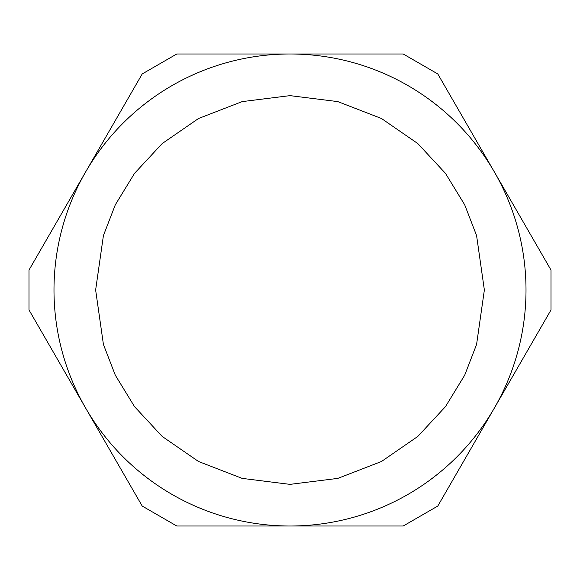 <?xml version="1.0" encoding="UTF-8"?>
<svg xmlns="http://www.w3.org/2000/svg" width="580" height="580" viewBox="0 0 580 580"><rect width="100%" height="100%" fill="white"/><g stroke="black" fill="none" stroke-linecap="round" stroke-linejoin="round"><path stroke-width="0.87" d="M526.009 290A236.009 236.009 0 0 1 290 526.009A236.009 236.009 0 0 1 53.991 290A236.009 236.009 0 0 1 290 53.991A236.009 236.009 0 0 1 526.009 290A236.009 236.009 0 0 1 290 526.009A236.009 236.009 0 0 1 53.991 290A236.009 236.009 0 0 1 290 53.991A236.009 236.009 0 0 1 526.009 290M494.392 408.008L551 309.959L551 270.041L437.784 73.943L403.216 53.991L176.784 53.991L142.216 73.943L29 270.041L29 309.959L142.216 506.057L176.784 526.009L403.216 526.009L437.784 506.057L494.392 408.008M484.365 290L476.586 344.418L464.711 375.173L445.491 406.616L417.803 436.435L381.466 461.499L337.843 478.384L290 484.365L242.157 478.384L198.534 461.499L162.197 436.435L134.509 406.616L115.29 375.173L103.414 344.418L95.635 290L103.414 235.581L115.29 204.827L134.509 173.384L162.197 143.565L198.534 118.501L242.157 101.616L290 95.635L337.843 101.616L381.466 118.501L417.803 143.565L445.491 173.384L464.711 204.827L476.586 235.581L484.365 290"/></g></svg>
